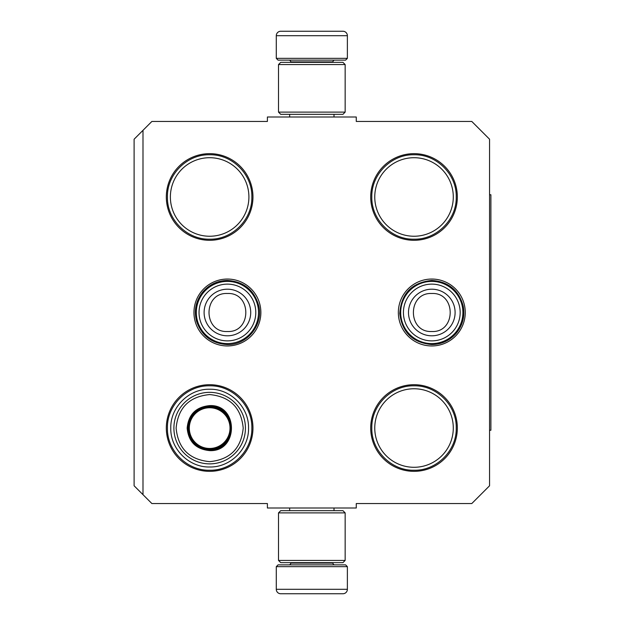 <?xml version="1.0" encoding="UTF-8"?>
<svg xmlns="http://www.w3.org/2000/svg" width="625" height="625" viewBox="0 0 625 625"><rect width="100%" height="100%" fill="white"/><g stroke="black" fill="none" stroke-linecap="round" stroke-linejoin="round"><path stroke-width="0.94" d="M142.992 130.328L151.883 121.445L267.398 121.445L267.398 117L356.266 117L356.266 121.445L471.789 121.445L489.562 139.219L489.562 485.781L471.789 503.555L356.266 503.555L356.266 508L267.398 508L267.398 503.555L151.883 503.555L134.109 485.781L134.109 139.219L142.992 130.328L142.992 494.672M465.258 312.5A33.453 33.453 0 0 1 431.797 345.953A33.453 33.453 0 0 1 398.344 312.5A33.453 33.453 0 0 1 431.797 279.047A33.453 33.453 0 0 1 465.258 312.5M260.867 312.5A33.453 33.453 0 0 1 227.414 345.953A33.453 33.453 0 0 1 193.961 312.5A33.453 33.453 0 0 1 227.414 279.047A33.453 33.453 0 0 1 260.867 312.5M457.344 428.023A43.32 43.32 0 0 1 414.023 471.344A43.32 43.32 0 0 1 370.703 428.023A43.32 43.32 0 0 1 414.023 384.703A43.32 43.32 0 0 1 457.344 428.023M252.961 428.023A43.32 43.32 0 0 1 209.641 471.344A43.32 43.32 0 0 1 166.32 428.023A43.32 43.32 0 0 1 209.641 384.703A43.32 43.32 0 0 1 252.961 428.023M457.344 196.977A43.32 43.32 0 0 1 414.023 240.297A43.32 43.32 0 0 1 370.703 196.977A43.32 43.32 0 0 1 414.023 153.656A43.32 43.32 0 0 1 457.344 196.977M252.961 196.977A43.32 43.32 0 0 1 209.641 240.297A43.32 43.32 0 0 1 166.32 196.977A43.32 43.32 0 0 1 209.641 153.656A43.32 43.32 0 0 1 252.961 196.977M374.758 428.023A39.266 39.266 0 0 0 414.023 467.289A39.266 39.266 0 0 0 453.289 428.023A39.266 39.266 0 0 0 414.023 388.758A39.266 39.266 0 0 0 374.758 428.023M374.758 196.977A39.266 39.266 0 0 0 414.023 236.242A39.266 39.266 0 0 0 453.289 196.977A39.266 39.266 0 0 0 414.023 157.711A39.266 39.266 0 0 0 374.758 196.977M170.375 196.977A39.266 39.266 0 0 0 209.641 236.242A39.266 39.266 0 0 0 248.906 196.977A39.266 39.266 0 0 0 209.641 157.711A39.266 39.266 0 0 0 170.375 196.977M371.812 196.977C371.234 174.422 391.469 154.188 414.023 154.766C436.578 154.188 456.812 174.422 456.234 196.977C456.812 219.531 436.578 239.766 414.023 239.188C391.469 239.766 371.234 219.531 371.812 196.977M456.234 428.023C456.812 450.578 436.578 470.812 414.023 470.234C391.469 470.812 371.234 450.578 371.812 428.023C371.234 405.469 391.469 385.234 414.023 385.812C436.578 385.234 456.812 405.469 456.234 428.023M167.43 196.977C166.852 174.422 187.086 154.188 209.641 154.766C232.195 154.188 252.43 174.422 251.852 196.977C252.43 219.531 232.195 239.766 209.641 239.188C187.086 239.766 166.852 219.531 167.43 196.977M251.852 428.023C252.43 450.578 232.195 470.812 209.641 470.234C187.086 470.812 166.852 450.578 167.43 428.023C166.852 405.469 187.086 385.234 209.641 385.812C232.195 385.234 252.43 405.469 251.852 428.023M227.414 343.602A31.102 31.102 0 0 1 196.312 312.5A31.102 31.102 0 0 1 227.414 281.398A31.102 31.102 0 0 1 258.516 312.5A31.102 31.102 0 0 1 227.414 343.602M227.414 340.875A28.375 28.375 0 0 1 199.039 312.5A28.375 28.375 0 0 1 227.414 284.125A28.375 28.375 0 0 1 255.789 312.5A28.375 28.375 0 0 1 227.414 340.875M431.797 343.602A31.102 31.102 0 0 1 400.695 312.5A31.102 31.102 0 0 1 431.797 281.398A31.102 31.102 0 0 1 462.898 312.5A31.102 31.102 0 0 1 431.797 343.602M431.797 340.875A28.375 28.375 0 0 1 403.422 312.5A28.375 28.375 0 0 1 431.797 284.125A28.375 28.375 0 0 1 460.172 312.5A28.375 28.375 0 0 1 431.797 340.875M276.289 566.648L347.375 566.648L345.602 564.867L278.062 564.867L276.289 566.648L276.289 589.305A4.445 4.445 42.8 0 0 280.734 593.75L292.922 593.75M334.008 508L334.008 510.664M289.664 508L289.664 510.664M290.727 562.648L290.727 563.094L332.938 563.094L332.938 562.648M334.719 564.867A1.773 1.773 -42.2 0 1 332.938 563.094M288.953 564.867A1.773 1.773 42.2 0 0 290.727 563.094M347.375 566.648L347.375 589.305L276.289 589.305M330.75 593.75L342.938 593.75A4.445 4.445 -42.8 0 0 347.375 589.305M294.562 593.75L296.281 593.75M327.383 593.75L329.102 593.75M342.938 593.75L280.734 593.75M347.375 58.352L276.289 58.352L278.062 60.133L345.602 60.133L347.375 58.352L347.375 35.695A4.445 4.445 -137.2 0 0 342.938 31.25L330.75 31.25M289.664 117L289.664 114.336M334.008 117L334.008 114.336M332.938 62.352L332.938 61.906L290.727 61.906L290.727 62.352M288.953 60.133A1.773 1.773 137.8 0 1 290.727 61.906M334.719 60.133A1.773 1.773 -137.8 0 0 332.938 61.906M276.289 58.352L276.289 35.695L347.375 35.695M292.922 31.25L280.734 31.25A4.445 4.445 137.2 0 0 276.289 35.695M329.102 31.25L327.383 31.25M296.281 31.25L294.562 31.25M280.734 31.25L342.938 31.25M278.508 64.57L280.734 62.352L342.938 62.352L345.156 64.57L278.508 64.57L278.508 112.117L345.156 112.117L342.938 114.336L280.734 114.336L278.508 112.117M345.156 112.117L345.156 64.57M345.156 560.43L342.938 562.648L280.734 562.648L278.508 560.43L345.156 560.43L345.156 512.883L278.508 512.883L280.734 510.664L342.938 510.664L345.156 512.883M278.508 512.883L278.508 560.43M209.664 450.617C195.992 449.281 188.492 441.781 187.156 428.109C188.492 414.438 195.992 406.938 209.664 405.609C238.695 404.211 238.695 452.008 209.664 450.617M209.664 449.727C196.531 448.445 189.328 441.242 188.047 428.109C189.328 414.984 196.531 407.773 209.664 406.492C237.547 405.156 237.547 451.062 209.664 449.727C237.547 451.062 237.547 405.156 209.664 406.492M209.664 461.656C230.039 459.664 241.219 448.484 243.211 428.109C241.219 407.734 230.039 396.555 209.664 394.562C189.289 396.555 178.102 407.734 176.117 428.109C178.102 448.484 189.289 459.672 209.664 461.656M209.664 463.875A35.766 35.766 0 0 0 245.43 428.109A35.766 35.766 0 0 0 209.664 392.344A35.766 35.766 0 0 0 173.898 428.109A35.766 35.766 0 0 0 209.664 463.875A35.766 35.766 0 0 1 173.898 428.109A35.766 35.766 0 0 1 209.664 392.344M209.664 466.984C188.891 467.523 170.25 448.883 170.781 428.109C170.25 407.336 188.891 388.703 209.664 389.234C230.437 388.703 249.07 407.336 248.539 428.109C249.07 448.883 230.437 467.523 209.664 466.984M209.664 407.758A20.352 20.352 0 0 1 230.016 428.109A20.352 20.352 0 0 1 209.664 448.461A20.352 20.352 0 0 1 189.312 428.109A20.352 20.352 0 0 1 209.664 407.758M209.664 406.898A21.219 21.219 0 0 1 230.875 428.109A21.219 21.219 0 0 1 209.664 449.328A21.219 21.219 0 0 1 188.445 428.109A21.219 21.219 0 0 1 209.664 406.898M489.562 194.758L490.891 194.758L490.891 430.242L489.562 430.242M227.414 289.195A23.305 23.305 90 0 0 204.109 312.5A23.305 23.305 90 0 0 227.414 335.805A23.305 23.305 -90 0 0 250.719 312.5A23.305 23.305 -90 0 0 227.414 289.195M227.414 293.484C202.891 292.297 202.891 332.703 227.414 331.516C251.938 332.703 251.938 292.297 227.414 293.484M431.797 289.195A23.305 23.305 90 0 0 408.492 312.5A23.305 23.305 90 0 0 431.797 335.805A23.305 23.305 -90 0 0 455.102 312.5A23.305 23.305 -90 0 0 431.797 289.195M431.797 293.484C407.273 292.297 407.273 332.703 431.797 331.516C456.32 332.703 456.32 292.297 431.797 293.484M227.414 280.445C217.453 280.648 209.219 284.516 202.711 292.062C195.836 300.852 193.805 310.648 196.633 321.445C201.773 335.961 212.039 343.664 227.414 344.555C247 345.219 263.422 325.039 258.805 306C254.367 290.078 243.898 281.562 227.414 280.445M431.797 280.445C411.859 282.492 401.18 293.508 399.758 313.508C402.109 332.445 412.797 342.797 431.797 344.555C441.563 344.367 449.688 340.625 456.172 333.32C462.727 325.297 465.062 316.188 463.188 306C458.75 290.078 448.289 281.562 431.797 280.445"/></g></svg>
